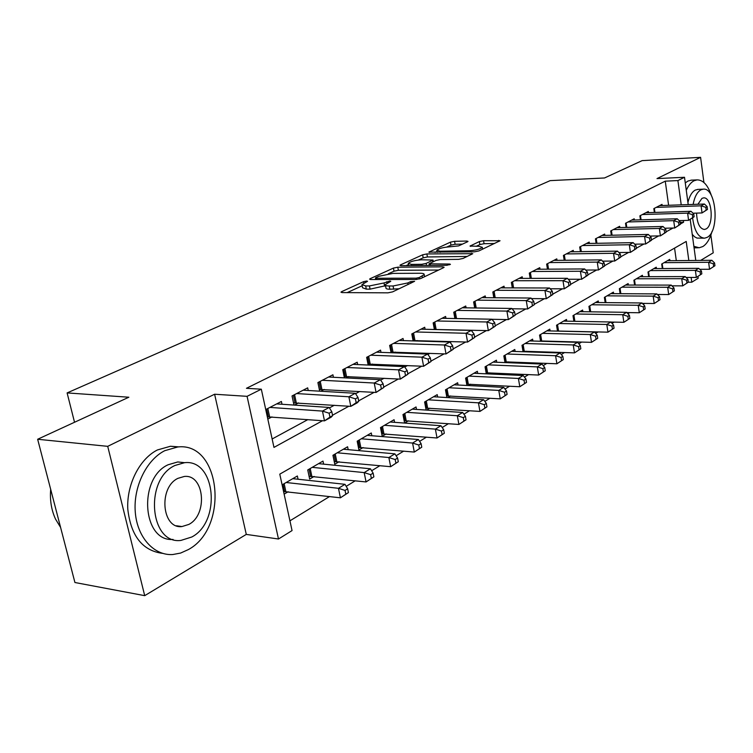 <?xml version="1.0" encoding="UTF-8"?>
<svg xmlns="http://www.w3.org/2000/svg" width="753" height="753" viewBox="0 0 753 753"><rect width="100%" height="100%" fill="white"/><g stroke="black" fill="none" stroke-linecap="round" stroke-linejoin="round"><path stroke-width="1.13" d="M366.72 281.029L363.577 281.669L341.711 291.618L340.958 292.164L342.097 292.588L387.936 292.842L392.614 291.872L414.621 281.302L410.526 281.66L407.787 282.959L393.075 285.989L389.216 285.98C386.374 285.942 385.075 285.472 385.329 284.587L390.779 281.311L389.941 281.01L384.002 282.949L369.441 285.942L365.685 285.933L361.967 284.587L367.53 281.311L366.72 281.029M467.472 241.798L468.018 241.402L466.775 241.054L454.586 241.308L450.445 242.146L428.871 252.123L474.616 251.803L478.936 250.918L500.048 240.753L483.548 240.706L479.36 241.562L470.023 246.071L478.823 246.297L482.296 247.295C480.282 249.111 475.971 250.26 469.364 250.749L440.063 251.21L436.825 250.25C438.867 248.462 443.141 247.313 449.626 246.824L458.643 245.883L467.472 241.798M668.608 205.287L665.257 181.162L677.898 180.579L684.505 177.275L688.214 204.6M37.65 439.263L107.717 446.341L144.708 595.661L74.924 582.511L37.65 439.263L128.848 397.226L67.111 392.915L550.161 180.635L604.527 177.972L642.149 160.624L700.591 157.339L657.002 178.583L684.505 177.275M144.708 595.661L246.287 534.404L214.605 394.233L107.717 446.341M214.605 394.233L247.069 396.332L261.319 389.197L273.97 447.404L322.51 420.72M665.257 181.162L246.447 388.303L261.319 389.197M397.791 267.202L393.424 268.096L370.269 278.629L369.572 279.128L370.721 279.532L416.183 279.467L420.739 278.535L443.526 267.72L444.129 267.259L442.849 266.844L397.791 267.202L398.365 270.289L394.007 271.184L388.36 273.772M400.596 264.83L422.631 254.806L426.876 253.94L472.79 253.676L463.067 258.448L458.681 259.352L440.26 259.559L435.912 260.453L429.041 263.823L449.532 264.039L450.435 264.322L446.915 265.282L401.133 265.677L399.956 265.291L400.596 264.83L400.756 265.668M700.638 260.406L713.223 252.82L710.879 235.105M703.923 182.508L700.591 157.339M543.233 341.325L543.817 340.987M525.453 351.82L526.403 351.256M507.051 362.664L508.407 361.864M488 373.902L489.789 372.848M468.272 385.536L470.512 384.209M447.828 397.593L450.558 395.984M426.631 410.093L429.878 408.173M404.625 423.073L408.437 420.823M394.591 422.339L394.083 419.722L380.51 427.619L382.213 436.288L386.195 433.935M371.831 435.733L371.285 432.984L357.186 441.192L358.955 450.002L363.097 447.564M348.187 449.663L347.594 446.764L332.939 455.292L334.793 464.253L339.095 461.711M323.621 464.149L322.981 461.09L307.732 469.957L309.662 479.068L314.133 476.433M281.999 404.257L281.396 401.462L265.743 409.566M308.231 390.496L307.676 387.851L292.042 395.946L293.971 405.067M333.428 377.281L332.92 374.778L317.898 382.562L319.677 391.174M357.666 364.584L357.195 362.212L342.747 369.695L344.394 377.846M380.99 352.366L380.547 350.117L366.645 357.317L368.17 365.045M403.448 340.61L403.034 338.474L389.649 345.411L391.061 352.733M425.087 329.287L424.711 327.254L411.797 333.937L413.115 340.902M445.955 318.368L445.597 316.439L433.154 322.877L434.377 329.513M466.088 307.845L465.759 306L453.748 312.213L454.887 318.538M485.525 297.689L485.224 295.92L473.628 301.925L474.691 307.958M504.312 287.872L504.021 286.187L492.82 291.985L493.808 297.746M522.469 278.394L522.196 276.775L511.362 282.384L512.294 287.9M540.023 269.226L539.769 267.673L529.293 273.094L530.168 278.375M557.022 260.35L556.778 258.863L546.64 264.115L547.459 269.179M573.475 251.766L573.249 250.335L563.432 255.418L564.204 260.274M589.411 243.454L589.204 242.08L579.688 247.003L580.412 251.662M604.857 235.397L604.659 234.07L595.444 238.842L596.122 243.323M619.841 227.585L619.653 226.314L610.711 230.936L611.361 235.247M634.374 220.008L634.195 218.784L625.517 223.274L626.129 227.415M648.474 212.647L648.305 211.471L639.89 215.829L640.464 219.829M272.144 438.99L307.855 419.609M329.438 407.9L334.285 405.265M355.585 393.715L359.652 391.504M380.66 380.105L384.021 378.279M404.747 367.04L407.439 365.572M427.892 354.475L429.972 353.345M450.153 342.399L451.659 341.58M471.576 330.774L472.555 330.247M492.208 319.583L492.697 319.31M534.319 304.692L533.773 301.341L531.882 302.377L532.437 305.727L534.319 304.692L527.665 308.975L512.134 308.768M267.814 419.092L271.955 416.908M294.423 405.095L298.612 402.902M320.787 391.24L324.204 389.442M346.098 377.931L348.808 376.509M370.42 365.139L372.471 364.057M393.819 352.837L395.259 352.084M416.334 341.005L417.2 340.544M654.385 212.459L653.839 208.609L662.009 204.374L662.169 205.513M289.933 520.831L329.541 496.547M346.182 486.353L355.256 480.791M371.653 470.738L379.945 465.665M396.106 455.763L403.664 451.132M419.59 441.362L426.471 437.145M442.18 427.525L448.421 423.694M463.904 414.206L469.561 410.743M484.828 401.387L489.93 398.252M504.999 389.028L509.583 386.214M524.436 377.112L528.54 374.599M543.195 365.619L546.847 363.379M561.305 354.512L564.534 352.536M578.803 343.792L581.627 342.06M595.717 333.428L598.164 331.922M612.076 323.404L614.175 322.115M627.908 313.7L629.677 312.617M643.231 304.306L644.69 303.412M658.075 295.214L659.242 294.498M672.467 286.394L673.361 285.848M676.307 260.642L674.566 248.114M284.126 494.128L288.164 491.747M298.056 479.228L297.36 475.99L282.111 484.866M404.606 423.073L402.968 414.555L416.042 406.949L416.513 409.434M426.132 410.065L424.607 401.97L437.22 394.628L437.653 396.991M446.896 397.537L445.475 389.828L457.645 382.75L458.05 384.999M466.935 385.461L465.608 378.11L477.355 371.276L477.741 373.432M486.287 373.827L485.054 366.805L496.396 360.207L496.754 362.259M504.99 362.588L503.832 355.877L514.798 349.496L515.137 351.463M523.071 351.736L521.989 345.316L532.597 339.151L532.908 341.034M540.569 341.25L539.553 335.104L549.812 329.136L550.104 330.934M557.493 331.113L556.542 325.221L566.472 319.441L566.755 321.173M573.89 321.305L572.995 315.648L582.615 310.048L582.878 311.714M589.778 311.808L588.931 306.377L598.259 300.946L598.503 302.546M605.177 302.612L604.377 297.388L613.422 292.126L613.657 293.67M620.114 293.698L619.361 288.672L628.134 283.57L628.35 285.048M634.6 285.058L633.894 280.22L642.403 275.269L642.61 276.699M648.672 276.68L647.994 272.012L656.258 267.202L656.456 268.586M662.329 268.548L661.689 264.049L669.718 259.38L669.906 260.707M67.111 392.915L74.528 422.264M697.946 276.445L698.191 278.234L691.791 282.206L691.141 277.443M688.298 282.206L691.791 282.206M688.826 260.519L686.218 241.44L279.787 474.145L292.051 530.583L278.488 539.007L247.069 396.332M246.287 534.404L278.488 539.007M690.219 219.452L695.781 260.453M680.307 224.027L683.592 222.22L683.357 220.497M681.22 204.844L677.898 180.579M332.525 415.214L348.855 406.234M358.654 400.85L374.119 392.341M383.729 387.061L398.384 379.004M407.806 373.827L421.699 366.193M430.942 361.111L444.119 353.863M453.184 348.884L465.693 342.003M474.597 337.109L486.476 330.576M495.22 325.776L506.505 319.564M515.09 314.848L525.829 308.946M534.263 304.316L544.466 298.696M552.758 294.141L562.472 288.804M570.614 284.323L579.857 279.241M587.877 274.836L596.677 269.998M604.565 265.668L612.942 261.056M620.698 256.792L628.689 252.406M636.323 248.208L643.928 244.019M651.449 239.887L658.706 235.905M666.104 231.83L673.022 228.027M680.072 222.314L683.592 222.22M362.089 285.227L362.588 287.778L366.306 289.133L365.685 285.933M385.545 285.716L370.062 289.152L366.306 289.133M385.451 285.227L385.95 287.806C385.696 288.71 386.995 289.18 389.838 289.227L389.216 285.98M399.175 288.766L389.838 289.227M362.193 285.745L347.189 292.616M438.641 270.045L398.365 270.289M375.907 277.622L375.427 277.97L376.236 278.252L416.108 278.168L419.289 277.518L424.174 274.619C424.4 273.734 423.064 273.283 420.155 273.264L393 273.395L378.787 276.304L375.907 277.622M406.14 265.63L408.484 264.557M418.433 260.001L423.186 257.827L422.631 254.806M467.293 256.444L427.431 256.961L423.186 257.827M421.501 259.785C414.847 260.265 410.441 261.46 408.267 263.371L411.458 264.388L421.784 264.294L426.16 263.399L433.022 260.049L421.501 259.785M494.561 243.501L484.066 243.708L479.877 244.565L476.075 246.344M462.446 244.123L455.113 244.264L450.972 245.111L446.764 247.04M437.041 251.483L435.027 252.406M348.423 492.603L347.641 488.801L345.034 490.41L345.815 494.213L348.423 492.603L340.422 497.808L338.455 488.311L344.987 484.32L292.776 478.663M283.561 491.54L340.422 497.808L345.815 494.213M286.159 482.504L338.455 488.311L345.034 490.41M344.987 484.32L347.641 488.801M332.61 415.656L331.809 411.75L329.136 413.218L329.936 417.124L332.61 415.656L331.169 417.181L324.487 420.861L322.463 411.091L269.903 407.411M329.136 413.218L322.463 411.091L329.165 407.458L276.69 403.9M329.936 417.124L324.487 420.861L267.324 416.842M331.809 411.75L329.165 407.458M50.677 489.318C49.783 500.218 51.402 510.148 55.534 519.109L60.588 527.411M164.756 450.689C146.449 459.838 133.187 486.909 135.276 512.144C137.215 537.426 153.988 555.789 172.748 554.537L180.626 553.06L188.259 549.624C229.326 527.947 221.081 441.973 177.849 446.953L164.756 450.689M179.054 446.896L170.517 446.247L157.424 449.955C139.578 458.841 126.429 484.631 127.803 509.282C130.947 536.098 142.581 550.791 162.695 553.389M173.068 539.44C142.383 542.094 137.95 478.211 168.098 464.761L177.764 461.956L184.56 462.681L174.903 465.495C144.209 479.294 149.64 544.654 180.889 540.428L191.799 537.002C221.523 521.603 215.669 458.963 184.56 462.681M188.824 524.427C208.092 514.675 204.355 474.014 184.306 476.461L177.943 478.343C158.271 487.426 161.829 529.227 181.944 526.563L188.824 524.427M711.425 195.639C707.914 185.097 703.114 179.845 697.024 179.892L693.984 180.786C690.981 182.367 688.402 185.539 686.275 190.311M693.861 246.316L699.179 247.765L702.794 246.57C706.869 244.019 709.966 238.908 712.093 231.246M691.602 180.136L687.903 181.068L685.277 182.932M703.942 238.183L697.005 238.08L694.539 236.771L692.242 234.352M687.922 202.463C689.513 196.062 691.941 191.94 695.235 190.095L697.975 189.398M692.619 217.984C694.388 230.964 698.389 237.694 704.62 238.174L707.161 237.346C719.943 231.19 716.291 186.913 703.086 189.182L700.845 189.86C697.165 192.006 694.586 196.853 693.118 204.421M696.553 213.108C697.052 223.312 699.688 228.761 704.441 229.477L706.05 228.959C714.315 225.072 711.962 196.411 703.453 197.907L701.975 198.359L697.899 204.251M373.874 476.847L373.121 473.119L370.627 474.663L371.37 478.39L373.874 476.847L366.062 481.939L364.179 472.602L370.438 468.78L318.566 463.65M309.078 476.291L366.062 481.939L371.37 478.39M312.213 467.349L364.179 472.602L370.627 474.663M370.438 468.78L373.121 473.119M398.299 461.73L397.584 458.059L395.184 459.546L395.899 463.217L398.299 461.73L390.666 466.7L388.859 457.532L394.883 453.852L343.359 449.23M334.247 461.598L390.666 466.7L395.899 463.217M337.25 452.788L388.859 457.532L395.184 459.546M394.883 453.852L397.584 458.059M421.765 447.197L421.087 443.602L418.772 445.023L419.459 448.628L421.765 447.197L414.31 452.064L412.578 443.046L418.357 439.517L367.2 435.366M358.447 447.461L414.31 452.064L419.459 448.628M361.327 438.783L412.578 443.046L418.772 445.023M418.357 439.517L421.087 443.602M444.336 433.239L443.677 429.69L441.456 431.064L442.115 434.603L444.336 433.239L437.032 437.992L435.375 429.125L440.938 425.727L390.158 422.009M381.733 433.85L437.032 437.992L442.115 434.603M384.501 425.304L435.375 429.125L441.456 431.064M440.938 425.727L443.677 429.69M358.748 401.283L357.976 397.443L355.407 398.855L356.178 402.695L358.748 401.283L357.223 402.836L350.813 406.366L348.874 396.775L296.635 393.565M355.407 398.855L348.874 396.775L355.303 393.282L303.158 390.195M356.178 402.695L350.813 406.366L293.51 402.902M357.976 397.443L355.303 393.282M383.814 387.484L383.079 383.719L380.613 385.075L381.357 388.84L383.814 387.484L376.067 392.454L374.213 383.032L322.312 380.274M380.613 385.075L374.213 383.032L380.387 379.691L328.581 377.027M381.357 388.84L376.067 392.454L319.319 389.461M383.079 383.719L380.387 379.691M407.881 374.25L407.185 370.551L404.813 371.841L405.519 375.549L407.881 374.25L400.314 379.107L398.535 369.845L346.992 367.492M404.813 371.841L398.535 369.845L404.465 366.636L353.016 364.377M405.519 375.549L400.314 379.107L344.13 376.538M407.185 370.551L404.465 366.636M431.017 361.525L430.339 357.891L428.062 359.134L428.739 362.777L431.017 361.525L423.61 366.278L421.906 357.176L370.73 355.2M428.062 359.134L421.906 357.176L427.61 354.089L376.528 352.197M428.739 362.777L423.61 366.278L367.982 364.094M430.339 357.891L427.61 354.089M466.041 419.798L465.41 416.315L463.274 417.633L463.904 421.115L466.041 419.798L458.906 424.447L457.306 415.731L462.662 412.465L412.258 409.152M404.154 420.748L458.906 424.447L463.904 421.115M406.808 412.324L457.306 415.731L463.274 417.633M462.662 412.465L465.41 416.315M453.259 349.288L452.609 345.712L450.426 346.907L451.075 350.484L453.259 349.288L446.021 353.938L444.383 344.996L393.584 343.368M450.426 346.907L444.383 344.996L449.87 342.022L399.165 340.478M451.075 350.484L446.021 353.938L390.939 352.131M452.609 345.712L449.87 342.022M486.946 406.855L486.344 403.429L484.283 404.7L484.894 408.126L486.946 406.855L479.962 411.411L478.428 402.836L483.586 399.692L433.568 396.756M425.765 408.107L479.962 411.411L484.894 408.126M428.316 399.815L478.428 402.836L484.283 404.7M483.586 399.692L486.344 403.429M474.672 337.504L474.042 333.993L471.943 335.151L472.564 338.662L474.672 337.504L467.575 342.06L466.013 333.268L415.6 331.969M471.943 335.151L466.013 333.268L471.293 330.407L420.974 329.183M472.564 338.662L467.575 342.06L413.058 340.591M474.042 333.993L471.293 330.407M507.089 394.393L506.505 391.014L504.519 392.238L505.112 395.617L507.089 394.393L500.246 398.855L498.778 390.412L503.748 387.381L454.115 384.802M446.595 395.927L500.246 398.855L505.112 395.617M449.052 387.748L498.778 390.412L504.519 392.238M503.748 387.381L506.505 391.014M495.286 326.162L494.693 322.708L492.66 323.818L493.262 327.282L495.286 326.162L488.349 330.623L486.843 321.973L436.815 320.985M492.66 323.818L486.843 321.973L491.925 319.216L442.002 318.303M493.262 327.282L488.349 330.623L434.368 329.475M494.693 322.708L491.925 319.216M526.516 382.364L525.952 379.051L524.041 380.227L524.606 383.55L526.516 382.364L519.805 386.741L518.393 378.439L523.184 375.512L473.957 373.262M466.7 384.171L519.805 386.741L524.606 383.55M469.063 376.105L518.393 378.439L524.041 380.227M523.184 375.512L525.952 379.051M515.156 315.234L514.581 311.836L512.624 312.9L513.207 316.307L515.156 315.234L508.36 319.601L506.91 311.093L457.278 310.387M512.624 312.9L506.91 311.093L511.814 308.438L462.286 307.798M513.207 316.307L508.36 319.601L491.991 319.3M514.581 311.836L511.814 308.438M545.247 370.768L544.711 367.502L542.866 368.641L543.402 371.907L545.247 370.768L538.677 375.05L537.313 366.88L541.944 364.057L493.111 362.118M486.109 372.81L538.677 375.05L543.402 371.907M488.386 364.866L537.313 366.88L542.866 368.641M541.944 364.057L544.711 367.502M532.437 305.727L527.665 308.975L526.262 300.598L477.035 300.155M531.882 302.377L526.262 300.598L530.997 298.037L481.864 297.661M533.773 301.341L530.997 298.037M563.338 359.567L562.82 356.357L561.041 357.449L561.559 360.678L563.338 359.567L556.9 363.774L555.582 355.727L560.053 352.997L511.626 351.35M504.858 361.845L556.9 363.774L561.559 360.678M507.051 354.004L555.582 355.727L561.041 357.449M560.053 352.997L562.82 356.357M552.815 294.517L552.288 291.223L550.462 292.22L550.998 295.515L552.815 294.517L546.292 298.715L544.946 290.479L496.114 290.281M550.462 292.22L544.946 290.479L549.511 288.004L500.773 287.862M550.998 295.515L546.292 298.715L531.467 298.593M552.288 291.223L549.511 288.004M580.817 348.752L580.318 345.589L578.596 346.644L579.095 349.816L580.817 348.752L574.501 352.875L573.231 344.949L577.551 342.314L529.519 340.93M522.987 351.237L574.501 352.875L579.095 349.816M525.105 343.5L573.231 344.949L578.596 346.644M577.551 342.314L580.318 345.589M570.68 284.69L570.162 281.453L568.402 282.413L568.92 285.66L570.68 284.69L564.27 288.813L562.98 280.7L514.544 280.737M568.402 282.413L562.98 280.7L567.395 278.309L519.062 278.394M568.92 285.66L564.27 288.813L550.17 288.766M570.162 281.453L567.395 278.309M597.713 338.295L597.233 335.179L595.567 336.205L596.047 339.33L597.713 338.295L591.51 342.342L590.286 334.53L594.465 331.979L546.838 330.859M540.522 340.968L591.51 342.342L596.047 339.33M542.565 333.344L590.286 334.53L595.567 336.205M594.465 331.979L597.233 335.179M587.933 275.203L587.434 272.002L585.74 272.934L586.229 276.135L587.933 275.203L581.655 279.241L580.403 271.249L532.371 271.504M585.74 272.934L580.403 271.249L584.667 268.943L536.738 269.245M586.229 276.135L581.655 279.241L568.233 279.259M587.434 272.002L584.667 268.943M614.053 328.186L613.582 325.108L611.973 326.096L612.443 329.183L614.053 328.186L607.963 332.158L606.786 324.458L610.824 321.992L563.602 321.107M557.484 331.038L607.963 332.158L612.443 329.183M559.46 323.517L606.786 324.458L611.973 326.096M610.824 321.992L613.582 325.108M604.612 266.025L604.141 262.872L602.494 263.776L602.974 266.929L604.612 266.025L598.456 269.988L597.251 262.119L549.615 262.571M602.494 263.776L597.251 262.119L601.374 259.889L553.841 260.387M602.974 266.929L598.456 269.988L585.683 270.063M604.141 262.872L601.374 259.889M629.866 318.397L629.414 315.366L627.851 316.326L628.303 319.366L629.866 318.397L623.879 322.293L622.75 314.716L626.656 312.326L579.829 311.667M610.881 322.058L623.879 322.293L628.303 319.366M575.819 314.001L622.75 314.716L627.851 316.326M626.656 312.326L629.414 315.366M620.754 257.14L620.293 254.043L618.702 254.919L619.164 258.015L620.754 257.14L614.702 261.037L613.544 253.29L566.312 253.93M618.702 254.919L613.544 253.29L617.526 251.126L570.407 251.813M619.164 258.015L614.702 261.037L602.551 261.159M620.293 254.043L617.526 251.126M645.17 308.928L644.737 305.934L643.222 306.866L643.664 309.86L645.17 308.928L639.297 312.749L638.196 305.276L641.989 302.97L595.557 302.518M626.882 312.58L639.297 312.749L643.664 309.86M591.67 304.777L638.196 305.276L643.222 306.866M641.989 302.97L644.737 305.934M636.37 248.546L635.927 245.497L634.384 246.344L634.835 249.394L636.37 248.546L630.43 252.377L629.31 244.744L582.483 245.553M634.384 246.344L629.31 244.744L633.169 242.645L586.446 243.501M634.835 249.394L630.43 252.377L618.872 252.537M635.927 245.497L633.169 242.645M659.995 299.741L659.581 296.795L658.113 297.699L658.536 300.654L659.995 299.741L654.225 303.506L653.171 296.136L656.832 293.896L610.805 293.651M642.384 303.393L654.225 303.506L658.536 300.654M607.031 295.844L653.171 296.136L658.113 297.699M656.832 293.896L659.581 296.795M651.496 240.235L651.063 237.223L649.575 238.042L650.008 241.054L651.496 240.235L645.66 243.991L644.577 236.461L598.146 237.449M649.575 238.042L644.577 236.461L648.314 234.437L601.986 235.454M650.008 241.054L645.66 243.991L634.657 244.188M651.063 237.223L648.314 234.437M674.368 290.846L673.963 287.947L672.542 288.813L672.947 291.731L674.368 290.846L668.702 294.545L667.676 287.279L671.234 285.105L625.592 285.048M657.388 294.489L668.702 294.545L672.947 291.731M621.931 287.175L667.676 287.279L672.542 288.813M671.234 285.105L673.963 287.947M666.151 232.169L665.737 229.204L664.287 229.994L664.701 232.969L666.151 232.169L660.419 235.868L659.364 228.441L613.337 229.58M664.287 229.994L659.364 228.441L662.998 226.474L617.055 227.651M664.701 232.969L660.419 235.868L649.952 236.084M665.737 229.204L662.998 226.474M688.298 282.224L687.913 279.363L686.538 280.21L686.924 283.072L688.298 282.224L682.726 285.858L681.738 278.695L685.183 276.586L639.937 276.699M671.94 285.848L682.726 285.858L686.924 283.072M636.389 278.77L681.738 278.695L686.538 280.21M685.183 276.586L687.913 279.363M680.354 224.356L679.95 221.429L678.547 222.201L678.952 225.128L680.354 224.356L674.716 227.99L673.7 220.667L628.068 221.956M678.547 222.201L673.7 220.667L677.22 218.765L631.682 220.083M678.952 225.128L674.716 227.99L664.758 228.234M679.95 221.429L677.22 218.765M701.824 273.857L701.438 271.033L700.102 271.852L700.488 274.685L701.824 273.857L696.337 277.433L695.377 270.365L698.728 268.322L653.868 268.595M686.039 277.452L696.337 277.433L700.488 274.685M650.423 270.6L695.377 270.365L700.102 271.852M698.728 268.322L701.438 271.033M694.125 216.779L693.739 213.89L692.384 214.633L692.769 217.523L694.125 216.779L688.59 220.347L687.611 213.137L642.356 214.549M692.384 214.633L687.611 213.137L691.019 211.282L645.867 212.732M692.769 217.523L688.59 220.347L679.121 220.62M693.739 213.89L691.019 211.282M714.945 265.734L714.569 262.948L713.279 263.748L713.646 266.534L714.945 265.734L709.552 269.254L708.62 262.279L711.867 260.293L667.393 260.726M699.725 269.31L709.552 269.254L713.646 266.534M664.042 262.675L708.62 262.279L713.279 263.748M711.867 260.293L714.569 262.948M707.491 209.428L707.114 206.576L705.796 207.301L706.173 210.153L707.491 209.428L702.041 212.939L701.099 205.823L656.24 207.367M705.796 207.301L701.099 205.823L704.403 204.025L659.647 205.607M706.173 210.153L702.041 212.939L693.042 213.221M707.114 206.576L704.403 204.025M363.859 283.119L363.577 281.669M410.827 283.241L410.526 281.66M387.051 283.184L386.769 281.66M370.062 289.152L369.441 285.942M384.614 286.159L384.002 282.949M393.687 289.237L393.075 285.989M408.079 284.54L407.787 282.959M341.9 292.588L341.711 291.618M443.046 267.946L442.849 266.844M370.438 279.532L370.269 278.629M394.007 271.184L393.424 268.096M376.481 279.523L376.236 278.252M416.343 279.467L416.108 278.168M419.553 278.958L419.289 277.518M422.414 277.735L422.132 276.172M427.431 256.961L426.876 253.94M471.679 254.363L471.482 253.29M430.5 265.423L430.274 264.218M449.673 264.783L449.532 264.039M411.675 265.583L411.458 264.388M422.009 265.489L421.784 264.294M426.537 265.451L426.16 263.399M432.683 261.95L432.42 260.491M440.27 252.33L440.063 251.21M469.561 251.879L469.364 250.749M470.7 246.419L470.569 245.657M479.877 244.565L479.36 241.562M484.066 243.708L483.548 240.706M498.91 241.44L498.731 240.386M429.605 252.471L429.464 251.7M450.972 245.111L450.445 242.146M455.113 244.264L454.586 241.308M466.954 242.042L466.775 241.054M284.549 491.464L283.006 484.339M285.829 491.483L284.145 483.68M267.823 408.484L269.621 416.738M266.666 409.086L268.332 416.757M310.556 476.178L309.069 469.185M311.817 476.188L310.198 468.526M335.537 461.495L334.116 454.614M336.789 461.495L335.236 453.955M359.567 447.367L358.202 440.599M360.8 447.357L359.313 439.95M382.693 433.766L381.385 427.111M383.917 433.756L382.486 426.471M294.564 394.638L296.277 402.742M293.406 395.24L295.007 402.77M320.241 381.347L321.889 389.31M319.103 381.94L320.627 389.339M344.93 368.565L346.502 376.387M343.792 369.149L345.26 376.425M368.669 356.273L370.184 363.963M367.549 356.856L368.951 364M404.973 420.673L403.712 414.122M406.178 420.654L404.803 413.491M391.532 344.432L392.981 351.999M390.412 345.015L391.767 352.046M426.443 408.051L425.229 401.603M427.638 408.032L426.311 400.973M413.548 333.033L414.95 340.478M412.437 333.607L413.745 340.525M447.15 395.88L445.983 389.536M448.336 395.852L447.056 388.906M434.773 322.039L436.119 329.362M433.672 322.613L434.923 329.419M467.133 384.134L466.013 377.884M468.31 384.096L467.076 377.262M455.245 311.441L456.534 318.566M454.163 312.006L455.339 318.547M486.438 372.782L485.356 366.626M487.596 372.754L486.41 366.014M475.011 301.209L476.207 307.977M473.929 301.765L475.021 307.958M505.084 361.816L504.039 355.755M506.232 361.779L505.084 355.152M494.1 291.317L495.21 297.764M493.027 291.872L494.043 297.755M523.119 351.218L522.111 345.251M524.248 351.18L523.147 344.639M512.548 281.773L513.584 287.9M511.485 282.319L512.426 287.9M540.56 340.968L539.581 335.085M541.68 340.921L540.616 334.483M530.385 272.53L531.345 278.375M529.331 273.075L530.206 278.375M558.547 330.991L557.521 324.647M547.638 263.597L548.542 269.169M574.878 321.324L573.89 315.121M564.345 254.947L565.192 260.265M590.681 311.817L589.759 305.897M580.525 246.57L581.316 251.653M605.996 302.621L605.13 296.946M596.207 238.447L596.95 243.313M620.858 293.708L620.039 288.277M611.408 230.578L612.104 235.237M635.278 285.058L634.506 279.862M626.148 222.944L626.807 227.406M649.274 276.68L648.549 271.692M640.455 215.537L641.076 219.81M662.866 268.539L662.188 263.757M654.348 208.346L654.931 212.44M375.728 279.532L375.446 278.102M424.56 276.718L424.174 274.619M429.332 265.433L429.069 263.992M408.681 265.611L408.352 263.823M433.323 261.658L433.022 260.049M437.211 252.377L436.9 250.655M482.617 249.177L482.296 247.295M176.456 525.773L181.944 526.563M177.849 446.953L170.517 446.247M698.172 247.784L694.068 247.85M697.476 189.417L703.086 189.182M697.024 179.892L690.962 180.174"/></g></svg>
